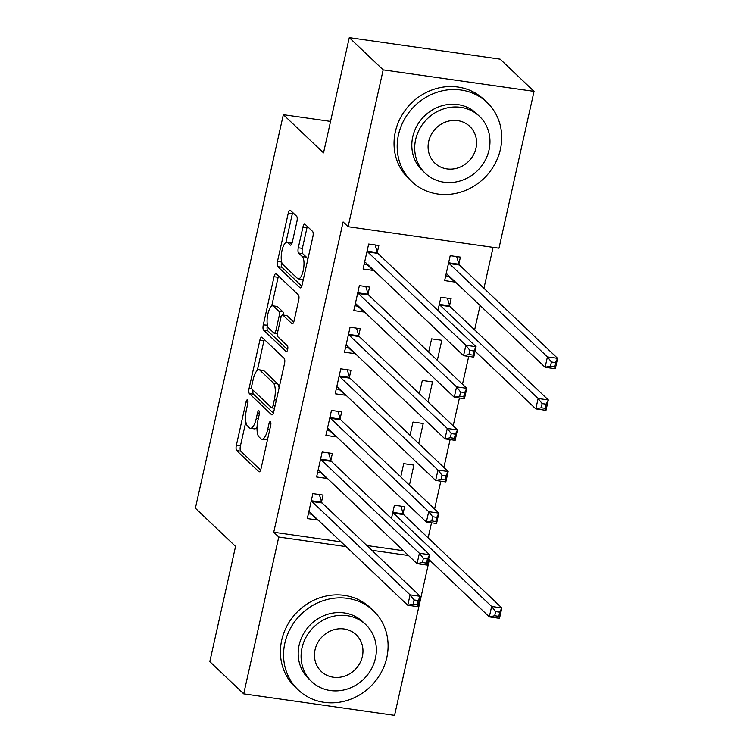 <?xml version="1.0" encoding="UTF-8"?>
<svg xmlns="http://www.w3.org/2000/svg" width="753" height="753" viewBox="0 0 753 753"><rect width="100%" height="100%" fill="white"/><g stroke="black" fill="none" stroke-linecap="round" stroke-linejoin="round"><path stroke-width="1.13" d="M247.549 399.928A3.003 0.998 -81.9 0 0 247.332 399.815A3.003 0.998 -81.9 0 0 246.043 401.961L236.348 445.343A4.283 1.421 -81.9 0 0 236.668 450.605L258.853 471.689A4.283 1.421 -81.9 0 0 259.164 471.849A4.283 1.421 -81.9 0 0 260.999 468.78L270.694 425.398A3.003 0.998 -81.9 0 0 270.478 421.718A3.003 0.998 -81.9 0 0 270.261 421.605A3.003 0.998 -81.9 0 0 268.972 423.751L267.72 429.37A13.714 4.556 -81.9 0 1 261.837 439.197A13.714 4.556 -81.9 0 1 260.849 438.688L259.004 436.928A13.714 4.556 -81.9 0 1 257.978 420.118L259.239 414.498A3.003 0.998 -81.9 0 0 259.013 410.818A3.003 0.998 -81.9 0 0 258.797 410.705A3.003 0.998 -81.9 0 0 257.507 412.86L256.255 418.47A13.714 4.556 -81.9 0 1 250.373 428.306A13.714 4.556 -81.9 0 1 249.394 427.789L247.539 426.029A13.714 4.556 -81.9 0 1 246.513 409.218L247.775 403.608A3.003 0.998 -81.9 0 0 247.549 399.928M296.927 221.476A4.283 1.421 -81.9 0 0 296.607 216.224L290.385 210.303A4.283 1.421 -81.9 0 0 290.074 210.143A4.283 1.421 -81.9 0 0 288.239 213.221L277.471 261.404A4.283 1.421 -81.9 0 0 277.791 266.656L299.967 287.74A4.283 1.421 -81.9 0 0 300.278 287.9A4.283 1.421 -81.9 0 0 302.113 284.832L312.89 236.649A4.283 1.421 -81.9 0 0 312.57 231.397L305.05 224.253A4.283 1.421 -81.9 0 0 304.739 224.093A4.283 1.421 -81.9 0 0 302.904 227.161L298.292 247.784A4.283 1.421 -81.9 0 0 298.612 253.036L302.339 256.585A11.464 3.812 -81.9 0 1 303.459 269.348A11.464 3.812 -81.9 0 1 298.282 278.855A11.464 3.812 -81.9 0 1 297.463 278.422L282.855 264.538A11.464 3.812 -81.9 0 1 281.735 251.775A11.464 3.812 -81.9 0 1 286.912 242.268A11.464 3.812 -81.9 0 1 287.74 242.701L290.169 245.007A4.283 1.421 -81.9 0 0 290.479 245.167A4.283 1.421 -81.9 0 0 292.315 242.099L296.927 221.476M348.121 226.7L383.183 69.878L534.046 91.377L498.985 248.198L348.121 226.7L343.104 221.928L273.734 532.249L278.761 537.03L346.079 546.622M429.323 559.856L394.572 715.35L243.708 693.852L209.805 661.623L235.557 546.396L195.375 508.2L283.335 114.682L323.517 152.878L349.279 37.65L383.183 69.878M243.708 693.852L278.761 537.03M261.997 337.297A4.283 1.421 -81.9 0 0 261.686 337.137A4.283 1.421 -81.9 0 0 259.851 340.205L249.083 388.388A4.283 1.421 -81.9 0 0 249.403 393.64L271.588 414.734A4.283 1.421 -81.9 0 0 271.899 414.894A4.283 1.421 -81.9 0 0 273.734 411.816L284.502 363.633A4.283 1.421 -81.9 0 0 284.182 358.381L261.997 337.297M263.277 324.891L274.045 276.709A4.283 1.421 -81.9 0 1 275.88 273.64A4.283 1.421 -81.9 0 1 276.191 273.8L298.376 294.894A4.283 1.421 -81.9 0 1 298.696 300.146L294.084 320.769A4.283 1.421 -81.9 0 1 292.249 323.837A4.283 1.421 -81.9 0 1 291.938 323.677L282.94 315.121A4.283 1.421 -81.9 0 0 282.639 314.961A4.283 1.421 -81.9 0 0 280.794 318.039L277.744 331.715A4.283 1.421 -81.9 0 0 278.064 336.968L287.43 345.872A3.003 0.998 -81.9 0 1 287.721 349.213A3.003 0.998 -81.9 0 1 286.366 351.698A3.003 0.998 -81.9 0 1 286.149 351.585L263.597 330.153A4.283 1.421 -81.9 0 1 263.277 324.891L267.419 325.164M330.558 121.412L283.335 114.682M368.057 293.811L369.563 287.081L359.369 285.622L353.788 310.584L363.981 312.034L364.085 311.554M449.607 305.436L451.103 298.696L440.91 297.247L437.954 310.481M349.458 377.008L350.964 370.278L340.77 368.819L335.189 393.781L345.382 395.231L345.495 394.751M428.033 401.923L432.514 381.893L422.32 380.444L419.355 393.678M330.859 460.205L332.365 453.475L322.171 452.016L316.589 476.978L326.783 478.428L326.896 477.948M409.434 485.12L413.915 465.09L403.721 463.641L400.765 476.875M273.734 532.249L341.062 541.849M366.852 545.52L403.476 550.744M428.146 537.887L431.516 522.798M434.594 509.037L440.816 481.195M443.894 467.444L450.115 439.601M453.193 425.84L459.415 397.998M462.493 384.246L468.714 356.404M474.635 329.889L480.094 305.492M483.934 288.295L493.083 247.361M403.109 513.424L404.615 506.694L394.421 505.235L391.466 518.478M321.559 501.799L323.065 495.069L312.871 493.62L307.299 518.572L317.493 520.031L317.597 519.542M418.734 443.526L423.214 423.497L413.021 422.038L410.056 435.281M340.158 418.612L341.664 411.872L331.471 410.423L325.889 435.385L336.083 436.834L336.196 436.345M437.333 360.329L441.813 340.3L431.62 338.85L428.655 352.084M358.757 335.414L360.263 328.675L350.07 327.226L344.488 352.188L354.682 353.637L354.795 353.148M458.897 263.832L460.403 257.102L450.209 255.653L444.637 280.605L454.831 282.064L454.934 281.575M377.357 252.217L378.853 245.478L368.669 244.028L363.087 268.99L373.281 270.44L373.384 269.951M349.279 37.65L500.143 59.148L534.046 91.377M371.878 550.292L408.493 555.516M317.493 520.031L311.347 514.186M326.783 478.428L320.637 472.592M336.083 436.834L329.936 430.989M345.382 395.231L339.236 389.395M354.682 353.637L348.535 347.792M363.981 312.034L357.835 306.198M454.831 282.064L448.684 276.219M373.281 270.44L367.135 264.595M250.373 428.306L254.458 428.881A13.714 4.556 -81.9 0 0 257.046 427.29M261.837 439.197L265.913 439.78A13.714 4.556 -81.9 0 0 267.626 439.14M245.836 421.718L240.423 445.927A4.283 1.421 -81.9 0 0 240.744 451.179L260.623 470.079M252.961 390.092A4.283 1.421 -81.9 0 0 253.479 394.224L273.358 413.115M264.303 339.49A4.283 1.421 -81.9 0 0 263.926 340.789L257.3 370.429M251.813 385.536A3.003 0.998 -81.9 0 0 252.039 389.216L271.513 407.721A3.003 0.998 -81.9 0 0 271.72 407.834A3.003 0.998 -81.9 0 0 273.01 405.688L274.337 399.768A13.714 4.556 -81.9 0 0 273.311 382.948L260.001 370.297A13.714 4.556 -81.9 0 0 259.013 369.789A13.714 4.556 -81.9 0 0 253.13 379.616L251.813 385.536M279.09 387.842A13.714 4.556 -81.9 0 0 277.386 383.531L273.311 382.948M259.013 369.789L263.089 370.363A13.714 4.556 -81.9 0 1 264.077 370.881L277.386 383.531M271.682 306.113L278.121 277.292L274.045 276.709M278.497 275.993A4.283 1.421 -81.9 0 0 278.121 277.292M293.708 322.058L287.015 315.705A4.283 1.421 -81.9 0 0 286.714 315.545L282.639 314.961M287.618 349.693L267.673 330.727L263.597 330.153M273.603 306.245A11.464 3.812 -81.9 0 0 272.784 305.822A11.464 3.812 -81.9 0 0 267.607 315.319A11.464 3.812 -81.9 0 0 268.727 328.092L273.866 332.986A4.283 1.421 -81.9 0 0 274.177 333.146A4.283 1.421 -81.9 0 0 276.012 330.078L279.071 316.392A4.283 1.421 -81.9 0 0 278.751 311.14L273.603 306.245L277.688 306.829A11.464 3.812 -81.9 0 0 276.859 306.405L272.784 305.822M283.42 315.074A4.283 1.421 -81.9 0 0 282.827 311.723L278.751 311.14M277.688 306.829L282.827 311.723M267.353 325.475A4.283 1.421 -81.9 0 0 267.673 330.727M286.912 242.268L290.987 242.852A11.464 3.812 -81.9 0 1 291.816 243.275L291.938 243.398M298.282 278.855L302.358 279.438A11.464 3.812 -81.9 0 0 303.374 279.194M307.685 259.926A11.464 3.812 -81.9 0 0 306.424 257.159L302.339 256.585M307.356 226.446A4.283 1.421 -81.9 0 0 306.979 227.745L302.367 248.358A4.283 1.421 -81.9 0 0 302.687 253.62L306.424 257.159M281.594 261.78L281.547 261.978A4.283 1.421 -81.9 0 0 281.867 267.24L301.737 286.131M292.691 212.506A4.283 1.421 -81.9 0 0 292.315 213.805L285.895 242.504M428.589 559.159L489.318 616.876L491.643 606.476L501.837 607.935L403.646 514.591A4.367 1.45 98.1 0 1 403.241 513.847L400.878 506.157M499.71 612.17L501.837 607.935L499.512 618.335L489.318 616.876L494.702 615.747L498.778 616.331L499.71 612.17L495.634 611.587L494.702 615.747M495.634 611.587L491.643 606.476L393.452 513.141A4.367 1.45 98.1 0 1 393.047 512.388L392.915 511.974M498.778 616.331L499.512 618.335M312.071 514.29L308.372 513.762M319.328 494.542L321.691 502.223A4.367 1.45 -81.9 0 0 322.096 502.966L420.287 596.31L417.962 606.711L407.768 605.261L309.577 511.918A4.367 1.45 -81.9 0 0 309.257 511.758A4.367 1.45 -81.9 0 0 309.041 511.776L308.796 511.842M413.152 604.122L407.768 605.261L410.093 594.861L420.287 596.31L418.16 600.546L414.084 599.962L413.152 604.122L417.228 604.706L418.16 600.546M311.365 500.35L311.497 500.773A4.367 1.45 -81.9 0 0 311.902 501.517L410.093 594.861L414.084 599.962M417.962 606.711L417.228 604.706M321.371 472.696L317.672 472.169M328.628 452.939L330.991 460.629A4.367 1.45 -81.9 0 0 331.395 461.373L429.587 554.716L427.262 565.108L417.068 563.658L318.877 470.324A4.367 1.45 -81.9 0 0 318.557 470.154A4.367 1.45 -81.9 0 0 318.34 470.173L318.095 470.249M422.452 562.529L417.068 563.658L419.393 553.257L429.587 554.716L427.459 558.952L423.384 558.368L422.452 562.529L426.527 563.112L427.459 558.952M320.665 458.756L320.797 459.17A4.367 1.45 -81.9 0 0 321.202 459.923L419.393 553.257L423.384 558.368M427.262 565.108L426.527 563.112M330.671 431.093L326.971 430.565M337.928 411.345L340.29 419.026A4.367 1.45 -81.9 0 0 340.685 419.779L438.886 513.113L436.561 523.514L426.367 522.064L328.176 428.721A4.367 1.45 -81.9 0 0 327.856 428.561A4.367 1.45 -81.9 0 0 327.64 428.579L327.395 428.645M431.751 520.925L426.367 522.064L428.692 511.664L438.886 513.113L436.759 517.349L432.683 516.765L431.751 520.925L435.827 521.509L436.759 517.349M329.965 417.153L330.096 417.576A4.367 1.45 -81.9 0 0 330.501 418.32L428.692 511.664L432.683 516.765M436.561 523.514L435.827 521.509M386.797 657.623A54.583 50.103 133.5 0 0 373.432 610.796A54.583 50.103 133.5 0 0 321.795 601.176A54.583 50.103 133.5 0 0 284.86 643.1A54.583 50.103 133.5 0 0 298.226 689.917A54.583 50.103 133.5 0 0 349.863 699.546A54.583 50.103 133.5 0 0 386.797 657.623M373.432 610.796L370.297 607.812A54.583 50.103 133.5 0 0 318.651 598.193A54.583 50.103 133.5 0 0 281.716 640.116A54.583 50.103 133.5 0 0 295.082 686.934L298.226 689.917M311.638 681.587L308.749 678.839A39.297 36.069 -46.5 0 1 299.129 645.133A39.297 36.069 -46.5 0 1 325.72 614.947A39.297 36.069 -46.5 0 1 362.899 621.874L365.789 624.623A39.297 36.069 133.5 0 0 328.609 617.686A39.297 36.069 133.5 0 0 302.019 647.872A39.297 36.069 133.5 0 0 311.638 681.587A39.297 36.069 133.5 0 0 348.818 688.524A39.297 36.069 133.5 0 0 375.408 658.338A39.297 36.069 133.5 0 0 365.789 624.623M315.065 649.735A25.329 23.249 133.5 0 0 321.267 671.46A25.329 23.249 133.5 0 0 345.232 675.93A25.329 23.249 133.5 0 0 362.362 656.475A25.329 23.249 133.5 0 0 356.16 634.751A25.329 23.249 133.5 0 0 332.205 630.28A25.329 23.249 133.5 0 0 315.065 649.735M500.416 149.292A54.583 50.103 133.5 0 0 487.059 102.464A54.583 50.103 133.5 0 0 435.413 92.845A54.583 50.103 133.5 0 0 398.488 134.768A54.583 50.103 133.5 0 0 411.844 181.586A54.583 50.103 133.5 0 0 463.49 191.215A54.583 50.103 133.5 0 0 500.416 149.292M487.059 102.464L483.915 99.481A54.583 50.103 133.5 0 0 432.278 89.861A54.583 50.103 133.5 0 0 395.344 131.784A54.583 50.103 133.5 0 0 408.71 178.602L411.844 181.586M425.266 173.256L422.377 170.517A39.297 36.069 -46.5 0 1 412.757 136.801A39.297 36.069 -46.5 0 1 439.347 106.615A39.297 36.069 -46.5 0 1 476.527 113.543L479.416 116.291A39.297 36.069 133.5 0 0 442.237 109.364A39.297 36.069 133.5 0 0 415.647 139.54A39.297 36.069 133.5 0 0 425.266 173.256A39.297 36.069 133.5 0 0 462.446 180.193A39.297 36.069 133.5 0 0 489.036 150.007A39.297 36.069 133.5 0 0 479.416 116.291M428.692 141.404A25.329 23.249 133.5 0 0 434.895 163.128A25.329 23.249 133.5 0 0 458.85 167.599A25.329 23.249 133.5 0 0 475.99 148.143A25.329 23.249 133.5 0 0 469.787 126.419A25.329 23.249 133.5 0 0 445.823 121.948A25.329 23.249 133.5 0 0 428.692 141.404M339.97 389.499L336.262 388.972M347.227 369.742L349.59 377.432A4.367 1.45 -81.9 0 0 349.985 378.175L448.176 471.519L445.851 481.911L435.658 480.461L337.466 387.127A4.367 1.45 -81.9 0 0 337.156 386.957A4.367 1.45 -81.9 0 0 336.93 386.976L336.695 387.051M441.051 479.332L435.658 480.461L437.982 470.06L448.176 471.519L446.058 475.755L441.983 475.171L441.051 479.332L445.127 479.915L446.058 475.755M339.264 375.559L339.396 375.973A4.367 1.45 -81.9 0 0 339.791 376.726L437.982 470.06L441.983 475.171M445.851 481.911L445.127 479.915M349.26 347.895L345.561 347.368M356.527 328.148L358.889 335.829A4.367 1.45 -81.9 0 0 359.285 336.582L457.476 429.916L455.151 440.317L444.957 438.867L346.766 345.523A4.367 1.45 -81.9 0 0 346.455 345.363A4.367 1.45 -81.9 0 0 346.229 345.382L345.994 345.448M450.35 437.728L444.957 438.867L447.282 428.466L457.476 429.916L455.358 434.152L451.282 433.568L450.35 437.728L454.426 438.312L455.358 434.152M348.564 333.956L348.695 334.379A4.367 1.45 -81.9 0 0 349.091 335.123L447.282 428.466L451.282 433.568M455.151 440.317L454.426 438.312M475.087 351.162L535.807 408.888L538.131 398.488L548.325 399.937L450.134 306.603A4.367 1.45 98.1 0 1 449.729 305.85L447.367 298.169M546.198 404.173L548.325 399.937L546 410.338L535.807 408.888L541.191 407.759L545.276 408.333L546.198 404.173L542.122 403.599L541.191 407.759M542.122 403.599L538.131 398.488L439.94 305.144A4.367 1.45 98.1 0 1 439.536 304.4L439.413 303.977M545.276 408.333L546 410.338M358.56 306.302L354.861 305.774M365.817 286.545L368.179 294.235A4.367 1.45 -81.9 0 0 368.584 294.978L466.775 388.322L464.45 398.723L454.257 397.264L356.065 303.93A4.367 1.45 -81.9 0 0 355.755 303.76A4.367 1.45 -81.9 0 0 355.529 303.779L355.294 303.854M459.65 396.134L454.257 397.264L456.582 386.863L466.775 388.322L464.657 392.558L460.572 391.974L459.65 396.134L463.726 396.718L464.657 392.558M357.863 292.362L357.986 292.776A4.367 1.45 -81.9 0 0 358.39 293.529L456.582 386.863L460.572 391.974M464.45 398.723L463.726 396.718M445.71 275.796L449.409 276.323M446.134 273.876L446.378 273.8A4.367 1.45 98.1 0 1 446.595 273.791A4.367 1.45 98.1 0 1 446.915 273.951L545.106 367.285L547.431 356.894L557.625 358.343L459.434 265A4.367 1.45 98.1 0 1 459.029 264.256L456.666 256.566M555.498 362.579L557.625 358.343L555.3 368.744L545.106 367.285L550.49 366.156L554.566 366.739L555.498 362.579L551.422 361.995L550.49 366.156M551.422 361.995L547.431 356.894L449.24 263.55A4.367 1.45 98.1 0 1 448.835 262.806L448.703 262.383M554.566 366.739L555.3 368.744M367.859 264.698L364.16 264.171M375.116 244.951L377.479 252.631A4.367 1.45 -81.9 0 0 377.884 253.385L476.075 346.719L473.75 357.12L463.556 355.67L365.365 262.326A4.367 1.45 -81.9 0 0 365.054 262.166A4.367 1.45 -81.9 0 0 364.829 262.185L364.593 262.251M468.95 354.531L463.556 355.67L465.881 345.269L476.075 346.719L473.948 350.954L469.872 350.371L468.95 354.531L473.025 355.115L473.948 350.954M367.163 250.758L367.285 251.182A4.367 1.45 -81.9 0 0 367.69 251.926L465.881 345.269L469.872 350.371M473.75 357.12L473.025 355.115M247.963 402.234L246.043 401.961M270.892 424.033L268.972 423.751M259.427 413.133L257.507 412.86M258.279 418.762L256.255 418.47M269.743 429.662L267.72 429.37M259.503 471.783L258.853 471.689M240.744 451.179L236.668 450.605M240.423 445.927L236.348 445.343M272.238 414.818L271.588 414.734M253.479 394.224L249.403 393.64M251.784 388.774L249.083 388.388M263.926 340.789L259.851 340.205M275.043 405.98L273.01 405.688M276.36 400.059L274.337 399.768M264.077 370.881L260.001 370.297M292.588 323.771L291.938 323.677M287.015 315.705L282.94 315.121M278.045 330.36L276.012 330.078M281.189 316.693L279.071 316.392M290.818 245.101L290.169 245.007M291.816 243.275L287.74 242.701M302.687 253.62L298.612 253.036M302.367 248.358L298.292 247.784M306.979 227.745L302.904 227.161M300.616 287.834L299.967 287.74M281.867 267.24L277.791 266.656M281.547 261.978L277.471 261.404M292.315 213.805L288.239 213.221M403.646 514.591L393.452 513.141M403.241 513.847L393.047 512.388M311.497 500.773L321.691 502.223M311.902 501.517L322.096 502.966M320.797 459.17L330.991 460.629M321.202 459.923L331.395 461.373M330.096 417.576L340.29 419.026M330.501 418.32L340.685 419.779M339.396 375.973L349.59 377.432M339.791 376.726L349.985 378.175M348.695 334.379L358.889 335.829M349.091 335.123L359.285 336.582M450.134 306.603L439.94 305.144M449.729 305.85L439.536 304.4M357.986 292.776L368.179 294.235M358.39 293.529L368.584 294.978M459.434 265L449.24 263.55M459.029 264.256L448.835 262.806M367.285 251.182L377.479 252.631M367.69 251.926L377.884 253.385M274.534 408.239L271.72 407.834M277.462 333.617L274.177 333.146"/></g></svg>

